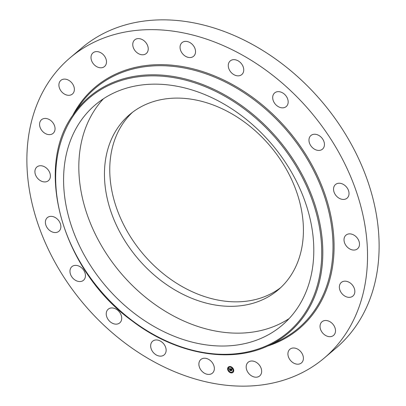 <?xml version="1.0" encoding="UTF-8"?>
<svg xmlns="http://www.w3.org/2000/svg" width="406" height="406" viewBox="0 0 406 406"><rect width="100%" height="100%" fill="white"/><g stroke="black" fill="none" stroke-linecap="round" stroke-linejoin="round"><path stroke-width="0.61" d="M289.163 318.548A144.475 109.204 49.8 0 1 130.199 283.317A144.475 109.204 49.8 0 1 90.695 116.684A144.475 109.204 49.8 0 1 103.459 98.754M161.634 281.048A114.878 86.833 49.8 0 1 129.788 114.467A114.878 86.833 49.8 0 1 246.229 123.378A114.878 86.833 49.8 0 1 278.074 289.965A114.878 86.833 49.8 0 1 161.634 281.048M280.668 287.651A114.878 86.833 49.8 0 1 166.942 276.562A114.878 86.833 49.8 0 1 132.503 112.289M70.263 57.657L81.855 47.867A196.687 148.667 49.8 0 1 281.216 63.128A196.687 148.667 49.8 0 1 335.737 348.343L324.145 358.133A196.687 148.667 49.8 0 1 124.784 342.872A196.687 148.667 49.8 0 1 70.263 57.657A196.687 148.667 49.8 0 1 269.625 72.918A196.687 148.667 49.8 0 1 324.145 358.133M75.455 129.56A144.475 109.204 49.8 0 1 95.451 104.733A144.475 109.204 49.8 0 1 257.724 129.372A144.475 109.204 49.8 0 1 301.927 300.623A144.475 109.204 49.8 0 1 281.937 325.445A144.475 109.204 49.8 0 1 119.658 300.805A144.475 109.204 49.8 0 1 75.455 129.56M348.967 194.474A8.942 6.76 49.8 0 1 347.054 198.169A8.942 6.76 49.8 0 1 338.076 197.534A8.942 6.76 49.8 0 1 333.6 188.201A8.942 6.76 49.8 0 1 335.513 184.512A8.942 6.76 49.8 0 1 344.491 185.141A8.942 6.76 49.8 0 1 348.967 194.474M324.313 143.008A8.942 6.76 49.8 0 1 322.476 149.159A8.942 6.76 49.8 0 1 314.64 149.271A8.942 6.76 49.8 0 1 309.103 141.658A8.942 6.76 49.8 0 1 310.935 135.502A8.942 6.76 49.8 0 1 318.776 135.396A8.942 6.76 49.8 0 1 324.313 143.008M287.215 97.892A8.942 6.76 49.8 0 1 286.205 106.575A8.942 6.76 49.8 0 1 273.649 101.596A8.942 6.76 49.8 0 1 274.664 92.918A8.942 6.76 49.8 0 1 287.215 97.892M241.306 63.544A8.942 6.76 49.8 0 1 241.783 74.572A8.942 6.76 49.8 0 1 230.715 71.943A8.942 6.76 49.8 0 1 230.243 60.915A8.942 6.76 49.8 0 1 241.306 63.544M191.084 43.325A8.942 6.76 49.8 0 1 193.56 56.292A8.942 6.76 49.8 0 1 184.502 55.597A8.942 6.76 49.8 0 1 182.025 42.63A8.942 6.76 49.8 0 1 191.084 43.325M141.461 39.22A8.942 6.76 49.8 0 1 147.743 45.995A8.942 6.76 49.8 0 1 146.267 53.516A8.942 6.76 49.8 0 1 139.527 54.16A8.942 6.76 49.8 0 1 133.244 47.38A8.942 6.76 49.8 0 1 134.726 39.859A8.942 6.76 49.8 0 1 141.461 39.22M97.293 51.618A8.942 6.76 49.8 0 1 105.484 57.748A8.942 6.76 49.8 0 1 104.52 66.523A8.942 6.76 49.8 0 1 100.201 67.772A8.942 6.76 49.8 0 1 92.01 61.641A8.942 6.76 49.8 0 1 92.979 52.866A8.942 6.76 49.8 0 1 97.293 51.618M62.905 79.322A8.942 6.76 49.8 0 1 72.694 84.057A8.942 6.76 49.8 0 1 72.41 94.035A8.942 6.76 49.8 0 1 70.37 95.095A8.942 6.76 49.8 0 1 60.58 90.36A8.942 6.76 49.8 0 1 60.87 80.378A8.942 6.76 49.8 0 1 62.905 79.322M41.661 119.608A8.942 6.76 49.8 0 1 52.541 122.257A8.942 6.76 49.8 0 1 53.079 133.366A8.942 6.76 49.8 0 1 52.958 133.467A8.942 6.76 49.8 0 1 42.082 130.818A8.942 6.76 49.8 0 1 41.539 119.709A8.942 6.76 49.8 0 1 41.661 119.608M35.647 168.536A8.942 6.76 49.8 0 1 36.885 166.998A8.942 6.76 49.8 0 1 46.923 168.526A8.942 6.76 49.8 0 1 49.664 179.122A8.942 6.76 49.8 0 1 48.426 180.655A8.942 6.76 49.8 0 1 38.382 179.132A8.942 6.76 49.8 0 1 35.647 168.536M45.447 221.316A8.942 6.76 49.8 0 1 47.355 217.626A8.942 6.76 49.8 0 1 56.338 218.255A8.942 6.76 49.8 0 1 60.809 227.593A8.942 6.76 49.8 0 1 58.895 231.283A8.942 6.76 49.8 0 1 49.918 230.649A8.942 6.76 49.8 0 1 45.447 221.316M70.101 272.786A8.942 6.76 49.8 0 1 71.933 266.63A8.942 6.76 49.8 0 1 79.769 266.524A8.942 6.76 49.8 0 1 85.306 274.136A8.942 6.76 49.8 0 1 83.474 280.287A8.942 6.76 49.8 0 1 75.638 280.399A8.942 6.76 49.8 0 1 70.101 272.786M107.194 317.898A8.942 6.76 49.8 0 1 108.209 309.22A8.942 6.76 49.8 0 1 120.76 314.193A8.942 6.76 49.8 0 1 119.75 322.877A8.942 6.76 49.8 0 1 107.194 317.898M153.103 352.251A8.942 6.76 49.8 0 1 152.631 341.218A8.942 6.76 49.8 0 1 163.694 343.852A8.942 6.76 49.8 0 1 164.166 354.88A8.942 6.76 49.8 0 1 153.103 352.251M203.325 372.464A8.942 6.76 49.8 0 1 200.848 359.503A8.942 6.76 49.8 0 1 209.912 360.198A8.942 6.76 49.8 0 1 212.389 373.16A8.942 6.76 49.8 0 1 203.325 372.464M252.953 376.575A8.942 6.76 49.8 0 1 246.665 369.795A8.942 6.76 49.8 0 1 248.147 362.274A8.942 6.76 49.8 0 1 254.882 361.634A8.942 6.76 49.8 0 1 261.17 368.415A8.942 6.76 49.8 0 1 259.688 375.936A8.942 6.76 49.8 0 1 252.953 376.575M297.121 364.172A8.942 6.76 49.8 0 1 288.925 358.041A8.942 6.76 49.8 0 1 289.894 349.267A8.942 6.76 49.8 0 1 294.208 348.023A8.942 6.76 49.8 0 1 302.399 354.154A8.942 6.76 49.8 0 1 301.435 362.928A8.942 6.76 49.8 0 1 297.121 364.172M331.504 336.472A8.942 6.76 49.8 0 1 321.714 331.738A8.942 6.76 49.8 0 1 322.004 321.755A8.942 6.76 49.8 0 1 324.039 320.694A8.942 6.76 49.8 0 1 333.828 325.434A8.942 6.76 49.8 0 1 333.544 335.412A8.942 6.76 49.8 0 1 331.504 336.472M352.748 296.187A8.942 6.76 49.8 0 1 341.872 293.538A8.942 6.76 49.8 0 1 341.329 282.429A8.942 6.76 49.8 0 1 341.456 282.327A8.942 6.76 49.8 0 1 352.332 284.976A8.942 6.76 49.8 0 1 352.87 296.086A8.942 6.76 49.8 0 1 352.748 296.187M344.75 236.673A8.942 6.76 49.8 0 1 345.988 235.135A8.942 6.76 49.8 0 1 356.026 236.662A8.942 6.76 49.8 0 1 358.762 247.259A8.942 6.76 49.8 0 1 357.529 248.792A8.942 6.76 49.8 0 1 347.485 247.269A8.942 6.76 49.8 0 1 344.75 236.673M233.673 369.886A3.542 2.675 49.8 0 1 232.963 372.414A3.542 2.675 49.8 0 1 229.903 372.48A3.542 2.675 49.8 0 1 227.685 369.536A3.542 2.675 49.8 0 1 228.395 367.004A3.542 2.675 49.8 0 1 231.456 366.938A3.542 2.675 49.8 0 1 233.673 369.886M233.039 369.851A2.791 2.106 49.8 0 1 232.481 371.84A2.791 2.106 49.8 0 1 230.07 371.891A2.791 2.106 49.8 0 1 228.319 369.572A2.791 2.106 49.8 0 1 228.877 367.577A2.791 2.106 49.8 0 1 231.293 367.526A2.791 2.106 49.8 0 1 233.039 369.851M230.476 368.77L230.38 369.166L229.857 368.841L230.344 370.516L229.745 370.485L229.608 368.937L229.268 369.135L229.583 368.831L229.197 369.12L228.918 368.673L230.476 368.77M230.258 369.029L229.974 368.958L230.527 370.642L229.821 370.561L230.446 370.602L229.923 368.917L230.263 369.024M231.958 368.836L231.831 369.247L231.065 368.902L231.202 369.556L231.161 368.983L231.735 369.155L231.202 369.024L231.79 369.937L231.222 369.673L231.577 370.571L230.933 370.531L230.603 368.76L231.958 368.836M232.049 368.973L231.933 369.343L232.049 368.973M231.902 370.008L231.74 369.379L231.902 370.008M231.359 369.8L231.78 370.714L230.978 370.632L231.699 370.673L231.405 369.764M230.268 366.857L229.948 366.684L230.268 366.857M233.536 369.876L233.217 369.704L233.536 369.876M232.333 367.806L232.014 367.633L232.333 367.806M231.456 372.586L231.09 372.566L231.456 372.586M233.171 371.855L232.851 371.683L233.171 371.855M227.822 369.541L228.187 369.561L227.822 369.541M228.187 367.562L228.507 367.74L228.187 367.562M229.025 371.612L229.39 371.637L229.025 371.612M230.938 369.541L230.826 368.77M230.963 369.759L231.039 370.445L231.466 370.47M231.745 369.704L231.222 369.673M231.76 369.14L231.065 368.902M229.583 368.902L229.243 368.861M230.222 370.414L229.852 370.394L229.654 368.841M230.415 368.958L229.857 368.841M228.451 366.963A3.542 2.675 -130.2 0 0 227.791 369.445A3.542 2.675 -130.2 0 0 229.045 371.673M229.187 371.805A3.542 2.675 -130.2 0 0 233.019 372.368M232.531 371.794A2.791 2.106 -130.2 0 0 232.587 371.749A2.791 2.106 -130.2 0 0 233.145 369.759A2.791 2.106 -130.2 0 0 232.13 367.978M231.993 367.851A2.791 2.106 -130.2 0 0 228.984 367.491A2.791 2.106 -130.2 0 0 228.933 367.537M230.263 366.948L230.014 366.654M233.531 369.967L233.283 369.673M231.45 372.678L231.202 372.383M233.171 371.947L232.917 371.652M228.182 369.658L227.933 369.358M228.548 367.679L228.299 367.379M229.385 371.729L229.471 371.475M73.283 114.609L79.023 106.23A157.224 118.836 49.8 0 1 254.74 100.302A157.224 118.836 49.8 0 1 277.719 341.39L268.503 345.653C229.897 364.08 175.412 354.123 132.041 320.841C62.651 270.868 33.358 168.49 73.283 114.609A154.473 116.761 49.8 0 1 245.924 108.783A154.473 116.761 49.8 0 1 268.503 345.653M72.725 115.431A158.071 119.476 49.8 0 1 255.404 99.419A158.071 119.476 49.8 0 1 333.91 239.459A158.071 119.476 49.8 0 1 267.6 346.064M245.254 109.661A153.625 116.121 49.8 0 1 309.103 306.038A153.625 116.121 49.8 0 1 132.128 320.517A153.625 116.121 49.8 0 1 68.284 124.14A153.625 116.121 49.8 0 1 245.254 109.661"/></g></svg>
